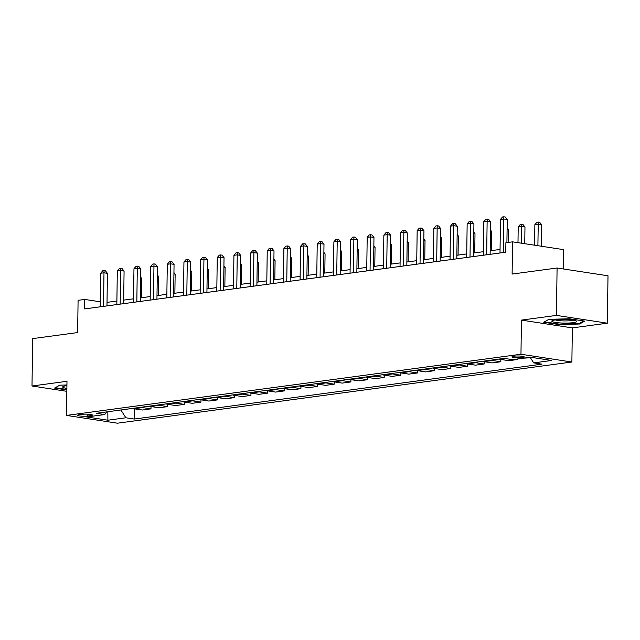 <?xml version="1.0" encoding="UTF-8"?>
<svg xmlns="http://www.w3.org/2000/svg" width="640" height="640" viewBox="0 0 640 640"><rect width="100%" height="100%" fill="white"/><g stroke="black" fill="none" stroke-linecap="round" stroke-linejoin="round"><path stroke-width="0.96" d="M513.744 356.2A6.128 0.88 -179.2 0 0 512.016 356.784A6.128 0.88 -179.2 0 0 515.84 357.656A6.128 0.88 -179.2 0 0 522.552 357.544A6.128 0.88 -179.2 0 0 524.28 356.952A6.128 0.88 -179.2 0 0 520.456 356.088A6.128 0.88 -179.2 0 0 513.744 356.2M563.2 268.944L563.472 249.616L512.56 241.84L505.896 242.736L505.76 252.216L84.624 308.912L84.752 299.432L78.088 300.328L77.64 332.56L32.664 338.616L32 386.008L66.84 391.328M607.336 323.184L608 275.792L557.088 268.008L556.424 315.4L521.44 320.112L520.968 354.24L571.88 362.016L572.352 327.896L607.336 323.184L556.424 315.4M520.968 354.24L66.504 415.416L117.416 423.2L571.88 362.016M87.808 416.032L90.744 415.64A5.936 0.856 -179.2 0 0 92.416 415.064A5.936 0.856 -179.2 0 0 88.712 414.224A5.936 0.856 -179.2 0 0 82.216 414.336L79.28 414.728A5.936 0.856 -179.2 0 0 77.608 415.296A5.936 0.856 -179.2 0 0 81.312 416.136A5.936 0.856 -179.2 0 0 87.808 416.032L87.84 414.176M120.88 409.976L125.88 417.784L134.208 419.056L542.016 364.16L533.696 362.888L530.104 357.28M125.88 417.784L107.888 420.208L86.696 416.968L104.688 414.552L106.936 411.856M533.696 362.888L551.688 360.464L530.496 357.224L512.504 359.648L504.176 358.376L96.368 413.28L104.688 414.552M512.56 241.84L512.112 274.064L557.088 268.008M66.504 415.416L66.984 381.296L32 386.008M100.248 301.8L84.752 299.432M500.048 249.456L490.176 250.784M483.392 251.696L473.512 253.024M466.728 253.944L456.856 255.272M450.072 256.184L440.2 257.512M433.408 258.424L423.536 259.752M416.752 260.672L406.88 262M400.096 262.912L390.216 264.24M383.432 265.152L373.56 266.488M366.776 267.4L356.904 268.728M350.112 269.64L340.24 270.968M333.456 271.88L323.584 273.216M316.8 274.128L306.928 275.456M300.136 276.368L290.264 277.696M283.48 278.608L273.608 279.944M266.824 280.856L256.944 282.184M250.16 283.096L240.288 284.424M233.504 285.336L223.632 286.672M216.84 287.584L206.968 288.912M200.184 289.824L190.312 291.152M183.528 292.064L173.648 293.4M166.864 294.312L156.992 295.64M150.208 296.552L140.336 297.88M133.552 298.8L123.672 300.128M116.888 301.04L107.016 302.368M134.208 419.056L134.352 408.808M132.776 408.376A7.664 5.456 82.3 0 0 133.992 408.752L142.312 410.024L150.976 408.856L151.008 406.56M530.416 357.768L523.608 358.152M515.608 359.232L517.472 359.512L517.48 358.976M517.472 359.512L508.816 360.68L500.488 359.408A7.664 5.456 82.3 0 1 499.272 359.032M491.28 360.112A7.664 5.456 82.3 0 0 492.488 360.488L500.816 361.76L500.848 359.464M500.816 361.76L492.152 362.92L483.832 361.648A7.664 5.456 82.3 0 1 482.616 361.28M474.616 362.352A7.664 5.456 82.3 0 0 475.832 362.728L484.16 364L484.192 361.704M484.16 364L475.496 365.168L467.168 363.896A7.664 5.456 82.3 0 1 465.96 363.52M457.96 364.6A7.664 5.456 82.3 0 0 459.176 364.968L467.496 366.24L467.528 363.952M467.496 366.24L458.832 367.408L450.512 366.136A7.664 5.456 82.3 0 1 449.296 365.76M441.304 366.84A7.664 5.456 82.3 0 0 442.512 367.216L450.84 368.488L450.872 366.192M450.84 368.488L442.176 369.648L433.848 368.376A7.664 5.456 82.3 0 1 432.64 368.008M424.64 369.08A7.664 5.456 82.3 0 0 425.856 369.456L434.176 370.728L434.208 368.432M434.176 370.728L425.52 371.896L417.192 370.624A7.664 5.456 82.3 0 1 415.976 370.248M407.984 371.328A7.664 5.456 82.3 0 0 409.192 371.696L417.52 372.968L417.552 370.68M417.52 372.968L408.856 374.136L400.536 372.864A7.664 5.456 82.3 0 1 399.32 372.488M391.32 373.568A7.664 5.456 82.3 0 0 392.536 373.944L400.864 375.216L400.896 372.92M400.864 375.216L392.2 376.376L383.872 375.104A7.664 5.456 82.3 0 1 382.664 374.736M374.664 375.808A7.664 5.456 82.3 0 0 375.88 376.184L384.2 377.456L384.232 375.16M384.2 377.456L375.536 378.624L367.216 377.352A7.664 5.456 82.3 0 1 366 376.976M358.008 378.056A7.664 5.456 82.3 0 0 359.216 378.424L367.544 379.696L367.576 377.408M367.544 379.696L358.88 380.864L350.56 379.592A7.664 5.456 82.3 0 1 349.344 379.224M341.344 380.296A7.664 5.456 82.3 0 0 342.56 380.672L350.888 381.944L350.92 379.648M350.888 381.944L342.224 383.104L333.896 381.832A7.664 5.456 82.3 0 1 332.688 381.464M324.688 382.536A7.664 5.456 82.3 0 0 325.904 382.912L334.224 384.184L334.256 381.888M334.224 384.184L325.56 385.352L317.24 384.08A7.664 5.456 82.3 0 1 316.024 383.704M308.032 384.784A7.664 5.456 82.3 0 0 309.24 385.152L317.568 386.424L317.6 384.136M317.568 386.424L308.904 387.592L300.576 386.32A7.664 5.456 82.3 0 1 299.368 385.952M291.368 387.024A7.664 5.456 82.3 0 0 292.584 387.4L300.904 388.672L300.936 386.376M300.904 388.672L292.248 389.84L283.92 388.568A7.664 5.456 82.3 0 1 282.704 388.192M274.712 389.264A7.664 5.456 82.3 0 0 275.92 389.64L284.248 390.912L284.28 388.616M284.248 390.912L275.584 392.08L267.264 390.808A7.664 5.456 82.3 0 1 266.048 390.432M258.048 391.512A7.664 5.456 82.3 0 0 259.264 391.88L267.592 393.152L267.624 390.864M267.592 393.152L258.928 394.32L250.6 393.048A7.664 5.456 82.3 0 1 249.392 392.68M241.392 393.752A7.664 5.456 82.3 0 0 242.608 394.128L250.928 395.4L250.96 393.104M250.928 395.4L242.264 396.568L233.944 395.296A7.664 5.456 82.3 0 1 232.728 394.92M224.736 396A7.664 5.456 82.3 0 0 225.944 396.368L234.272 397.64L234.304 395.344M234.272 397.64L225.608 398.808L217.28 397.536A7.664 5.456 82.3 0 1 216.072 397.16M208.072 398.24A7.664 5.456 82.3 0 0 209.288 398.608L217.608 399.88L217.648 397.592M217.608 399.88L208.952 401.048L200.624 399.776A7.664 5.456 82.3 0 1 199.408 399.408M191.416 400.48A7.664 5.456 82.3 0 0 192.632 400.856L200.952 402.128L200.984 399.832M200.952 402.128L192.288 403.296L183.968 402.024A7.664 5.456 82.3 0 1 182.752 401.648M174.76 402.728A7.664 5.456 82.3 0 0 175.968 403.096L184.296 404.368L184.328 402.072M184.296 404.368L175.632 405.536L167.304 404.264A7.664 5.456 82.3 0 1 166.096 403.888M158.096 404.968A7.664 5.456 82.3 0 0 159.312 405.344L167.632 406.616L167.664 404.32M167.632 406.616L158.976 407.776L150.648 406.504A7.664 5.456 82.3 0 1 149.432 406.136M141.44 407.208A7.664 5.456 82.3 0 0 142.648 407.584L150.976 408.856M107.824 411.736L107.888 420.208M66.936 384.984L59.784 385.176L54.584 388.08L66.864 389.952M521.44 320.112L572.352 327.896M569.416 318.768L548.888 319.328L543.696 322.232L559.032 324.576L579.56 324.016L584.752 321.112L569.416 318.768M579.568 323.296L579.56 324.016M559.04 324.08L559.032 324.576M106.968 305.904L107.424 273.328L103.984 272.8L103.512 306.368M100.648 273.248L102.712 270.808L104.048 270.624L103.984 272.8L100.648 273.248L100.184 306.816M104.048 270.624L105.424 270.84L107.424 273.328M141.552 297.72L141.824 278.584L140.608 278.4M140.624 277.088L141.824 278.584M123.624 303.664L124.08 271.08L120.64 270.56L120.168 304.128M117.312 271.008L119.376 268.568L120.704 268.384L120.64 270.56L117.312 271.008L116.84 304.576M120.704 268.384L122.08 268.592L124.08 271.08M140.288 301.416L140.736 268.84L137.296 268.312L136.832 301.88M133.968 268.76L136.032 266.32L137.368 266.144L137.296 268.312L133.968 268.76L133.496 302.328M137.368 266.144L138.744 266.352L140.736 268.84M156.944 299.176L157.4 266.6L153.96 266.072L153.488 299.64M150.624 266.52L152.696 264.08L154.024 263.896L153.96 266.072L150.624 266.52L150.16 300.088M154.024 263.896L155.4 264.112L157.4 266.6M158.216 295.472L158.48 276.336L157.264 276.152M157.28 274.848L158.48 276.336M174.872 293.232L175.136 274.096L173.92 273.912M173.944 272.608L175.136 274.096M191.528 290.992L191.8 271.856L190.584 271.672M190.6 270.36L191.8 271.856M173.6 296.936L174.056 264.352L170.616 263.832L170.152 297.4M167.288 264.28L169.352 261.84L170.688 261.656L170.616 263.832L167.288 264.28L166.816 297.848M170.688 261.656L172.064 261.864L174.056 264.352M208.192 288.744L208.456 269.608L207.24 269.424M207.264 268.12L208.456 269.608M66.92 385.68A12.456 1.792 -179.2 0 0 63.072 386.52A12.456 1.792 -179.2 0 0 66.888 388.368M66.296 385.76A9.432 1.352 -179.2 0 0 66.92 385.96M66.872 389.456L55.28 387.688M573.176 322.656A12.456 1.792 -179.2 0 0 576.288 321.008A12.456 1.792 -179.2 0 0 567.416 319.608A12.456 1.792 -179.2 0 0 555.288 319.928A12.456 1.792 -179.2 0 0 552.184 320.672A12.456 1.792 -179.2 0 0 558.12 322.768A12.456 1.792 -179.2 0 0 573.176 322.656M555.4 319.912A9.432 1.352 -179.2 0 0 571.024 320.6A9.432 1.352 -179.2 0 0 573.088 320.16M583.744 320.96L579.088 323.56L559.2 324.104L544.392 321.84M190.264 294.688L190.72 262.112L187.28 261.584L186.808 295.152M183.944 262.032L186.008 259.592L187.344 259.416L187.28 261.584L183.944 262.032L183.472 295.6M187.344 259.416L188.72 259.624L190.72 262.112M206.92 292.448L207.376 259.872L203.936 259.344L203.464 292.912M200.6 259.792L202.672 257.352L204 257.168L203.936 259.344L200.6 259.792L200.136 293.36M204 257.168L205.376 257.384L207.376 259.872M223.576 290.2L224.032 257.624L220.592 257.104L220.128 290.672M217.264 257.552L219.328 255.112L220.664 254.928L220.592 257.104L217.264 257.552L216.792 291.12M220.664 254.928L222.04 255.136L224.032 257.624M240.24 287.96L240.696 255.384L237.256 254.856L236.784 288.424M233.92 255.304L235.984 252.864L237.32 252.688L237.256 254.856L233.92 255.304L233.456 288.872M237.32 252.688L238.696 252.896L240.696 255.384M256.896 285.72L257.352 253.144L253.912 252.616L253.44 286.184M250.584 253.064L252.648 250.624L253.976 250.44L253.912 252.616L250.584 253.064L250.112 286.632M253.976 250.44L255.352 250.656L257.352 253.144M224.848 286.504L225.112 267.368L223.904 267.184M223.92 265.88L225.112 267.368M241.504 284.264L241.776 265.128L240.56 264.936M240.576 263.632L241.776 265.128M258.168 282.016L258.432 262.88L257.216 262.696M257.24 261.392L258.432 262.88M274.824 279.776L275.096 260.64L273.88 260.456M273.896 259.152L275.096 260.64M291.488 277.536L291.752 258.4L290.536 258.208M290.552 256.904L291.752 258.4M273.56 283.472L274.008 250.896L270.568 250.376L270.104 283.944M267.24 250.824L269.304 248.376L270.64 248.2L270.568 250.376L267.24 250.824L266.768 284.392M270.64 248.2L272.016 248.408L274.008 250.896M308.144 275.288L308.408 256.152L307.2 255.968M307.216 254.664L308.408 256.152M290.216 281.232L290.672 248.656L287.232 248.128L286.76 281.696M283.896 248.576L285.968 246.136L287.296 245.96L287.232 248.128L283.896 248.576L283.432 282.144M287.296 245.96L288.672 246.168L290.672 248.656M324.8 273.048L325.072 253.912L323.856 253.728M323.872 252.424L325.072 253.912M306.872 278.992L307.328 246.416L303.888 245.888L303.424 279.456M300.56 246.336L302.624 243.896L303.96 243.712L303.888 245.888L300.56 246.336L300.088 279.904M303.96 243.712L305.336 243.928L307.328 246.416M341.464 270.808L341.728 251.672L340.512 251.48M340.536 250.176L341.728 251.672M323.536 276.744L323.992 244.168L320.552 243.648L320.08 277.216M317.216 244.096L319.28 241.648L320.616 241.472L320.552 243.648L317.216 244.096L316.752 277.664M320.616 241.472L321.992 241.68L323.992 244.168M358.12 268.56L358.392 249.424L357.176 249.24M357.192 247.936L358.392 249.424M340.192 274.504L340.648 241.928L337.208 241.4L336.736 274.968M333.88 241.848L335.944 239.408L337.272 239.232L337.208 241.4L333.88 241.848L333.408 275.416M337.272 239.232L338.648 239.44L340.648 241.928M374.784 266.32L375.048 247.184L373.832 247M373.848 245.696L375.048 247.184M356.848 272.264L357.304 239.688L353.864 239.16L353.4 272.728M350.536 239.608L352.6 237.168L353.936 236.984L353.864 239.16L350.536 239.608L350.064 273.176M353.936 236.984L355.312 237.2L357.304 239.688M391.44 264.08L391.704 244.944L390.488 244.752M390.512 243.448L391.704 244.944M373.512 270.016L373.968 237.44L370.528 236.92L370.056 270.488M367.192 237.368L369.264 234.92L370.592 234.744L370.528 236.92L367.192 237.368L366.728 270.936M370.592 234.744L371.968 234.952L373.968 237.44M390.168 267.776L390.624 235.2L387.184 234.672L386.72 268.24M383.856 235.12L385.92 232.68L387.248 232.504L387.184 234.672L383.856 235.12L383.384 268.688M387.248 232.504L388.624 232.712L390.624 235.2M406.832 265.536L407.288 232.96L403.848 232.432L403.376 266M400.512 232.88L402.576 230.44L403.912 230.256L403.848 232.432L400.512 232.88L400.04 266.448M403.912 230.256L405.288 230.472L407.288 232.96M423.488 263.288L423.944 230.712L420.504 230.184L420.032 263.752M417.168 230.64L419.24 228.192L420.568 228.016L420.504 230.184L417.168 230.64L416.704 264.208M420.568 228.016L421.944 228.224L423.944 230.712M440.144 261.048L440.6 228.472L437.16 227.944L436.696 261.512M433.832 228.392L435.896 225.952L437.232 225.776L437.16 227.944L433.832 228.392L433.36 261.96M437.232 225.776L438.608 225.984L440.6 228.472M456.808 258.808L457.264 226.224L453.824 225.704L453.352 259.272M450.488 226.152L452.552 223.712L453.888 223.528L453.824 225.704L450.488 226.152L450.024 259.72M453.888 223.528L455.264 223.744L457.264 226.224M473.464 256.56L473.92 223.984L470.48 223.456L470.008 257.024M467.152 223.912L469.216 221.464L470.544 221.288L470.48 223.456L467.152 223.912L466.68 257.48M470.544 221.288L471.92 221.496L473.92 223.984M490.128 254.32L490.576 221.744L487.136 221.216L486.672 254.784M483.808 221.664L485.872 219.224L487.208 219.048L487.136 221.216L483.808 221.664L483.336 255.232M487.208 219.048L488.584 219.256L490.576 221.744M408.096 261.832L408.368 242.696L407.152 242.512M407.168 241.208L408.368 242.696M424.76 259.592L425.024 240.456L423.808 240.272M423.824 238.968L425.024 240.456M441.416 257.352L441.68 238.216L440.472 238.024M440.488 236.72L441.68 238.216M458.072 255.104L458.344 235.968L457.128 235.784M457.144 234.48L458.344 235.968M474.736 252.864L475 233.728L473.784 233.544M473.808 232.24L475 233.728M491.392 250.624L491.664 231.488L490.448 231.296M490.464 229.992L491.664 231.488M508.136 242.432L508.32 229.24L507.104 229.056M507.12 227.752L508.32 229.24M524.744 243.704L524.976 227L521.536 226.472L518.208 226.92L517.984 242.672M521.304 243.176L521.608 224.304L522.984 224.512L524.976 227M518.208 226.92L520.272 224.48L521.608 224.304M506.912 242.6L507.24 219.496L503.8 218.976L503.328 252.544M500.464 219.424L502.536 216.984L503.864 216.8L503.8 218.976L500.464 219.424L500 252.992M503.864 216.8L505.24 217.016L507.24 219.496M541.336 246.24L541.64 224.752L538.2 224.232L534.864 224.68L534.576 245.2M537.896 245.712L538.264 222.056L539.64 222.272L541.64 224.752M534.864 224.68L536.928 222.24L538.264 222.056M142.648 407.584L133.992 408.752M159.312 405.344L150.648 406.504M175.968 403.096L167.304 404.264M192.632 400.856L183.968 402.024M209.288 398.608L200.624 399.776M225.944 396.368L217.28 397.536M242.608 394.128L233.944 395.296M259.264 391.88L250.6 393.048M275.92 389.64L267.264 390.808M292.584 387.4L283.92 388.568M309.24 385.152L300.576 386.32M325.904 382.912L317.24 384.08M342.56 380.672L333.896 381.832M359.216 378.424L350.56 379.592M375.88 376.184L367.216 377.352M392.536 373.944L383.872 375.104M409.192 371.696L400.536 372.864M425.856 369.456L417.192 370.624M442.512 367.216L433.848 368.376M459.176 364.968L450.512 366.136M475.832 362.728L467.168 363.896M492.488 360.488L483.832 361.648M506.048 358.664L500.488 359.408M90.76 414.456L90.744 415.64"/></g></svg>
